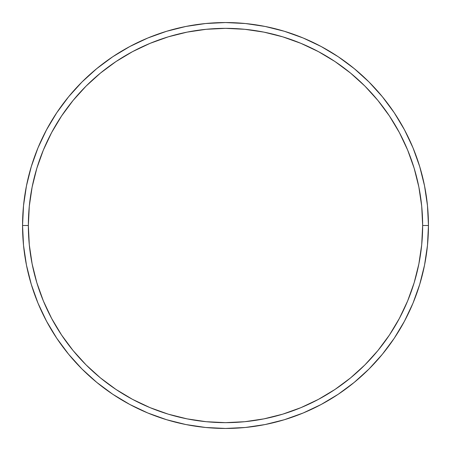 <?xml version="1.0" encoding="UTF-8"?>
<svg xmlns="http://www.w3.org/2000/svg" width="451" height="451" viewBox="0 0 451 451"><rect width="100%" height="100%" fill="white"/><g stroke="black" fill="none" stroke-linecap="round" stroke-linejoin="round"><path stroke-width="0.68" d="M22.55 225.5L28.351 225.5A197.149 197.149 0 0 1 225.5 28.351A197.149 197.149 0 0 1 422.649 225.5L428.45 225.5A202.95 202.95 0 0 0 225.5 22.55A202.95 202.95 0 0 0 22.55 225.5A202.95 202.95 0 0 1 225.5 22.55A202.95 202.95 0 0 1 428.45 225.5A202.95 202.95 0 0 1 225.5 428.45A202.95 202.95 0 0 1 22.55 225.5L23.525 205.605L26.451 185.908L31.288 166.588L37.997 147.832L46.515 129.832L56.753 112.744L68.62 96.751L81.992 81.992L96.751 68.62L112.744 56.753L129.832 46.515L147.832 37.997L166.588 31.288L185.908 26.451L205.605 23.525L225.5 22.55L245.395 23.525L265.092 26.451L284.412 31.288L303.168 37.997L321.168 46.515L338.256 56.753L354.249 68.62L369.008 81.992L382.38 96.751L394.247 112.744L404.485 129.832L413.003 147.832L419.712 166.588L424.549 185.908L427.475 205.605L428.45 225.5L427.475 245.395L424.549 265.092L419.712 284.412L413.003 303.168L404.485 321.168L394.247 338.256L382.38 354.249L369.008 369.008L354.249 382.38L338.256 394.247L321.168 404.485L303.168 413.003L284.412 419.712L265.092 424.549L245.395 427.475L225.5 428.45L205.605 427.475L185.908 424.549L166.588 419.712L147.832 413.003L129.832 404.485L112.744 394.247L96.751 382.38L81.992 369.008L68.62 354.249L56.753 338.256L46.515 321.168L37.997 303.168L31.288 284.412L26.451 265.092L23.525 245.395L22.55 225.5A202.95 202.95 0 0 0 225.5 428.45A202.95 202.95 0 0 0 428.45 225.5L422.649 225.5L421.702 206.175L418.861 187.035L414.165 168.268L407.642 150.053L399.372 132.566L389.427 115.969L377.899 100.426L364.91 86.09L350.574 73.101L335.031 61.573L318.434 51.628L300.947 43.358L282.732 36.835L263.965 32.139L244.825 29.298L225.5 28.351L206.175 29.298L187.035 32.139L168.268 36.835L150.053 43.358L132.566 51.628L115.969 61.573L100.426 73.101L86.09 86.09L73.101 100.426L61.573 115.969L51.628 132.566L43.358 150.053L36.835 168.268L32.139 187.035L29.298 206.175L28.351 225.5L29.298 244.825L32.139 263.965L36.835 282.732L43.358 300.947L51.628 318.434L61.573 335.031L73.101 350.574L86.09 364.91L100.426 377.899L115.969 389.427L132.566 399.372L150.053 407.642L168.268 414.165L187.035 418.861L206.175 421.702L225.5 422.649L244.825 421.702L263.965 418.861L282.732 414.165L300.947 407.642L318.434 399.372L335.031 389.427L350.574 377.899L364.91 364.91L377.899 350.574L389.427 335.031L399.372 318.434L407.642 300.947L414.165 282.732L418.861 263.965L421.702 244.825L422.649 225.5A197.149 197.149 0 0 1 225.5 422.649A197.149 197.149 0 0 1 28.351 225.5L22.55 225.5"/></g></svg>
